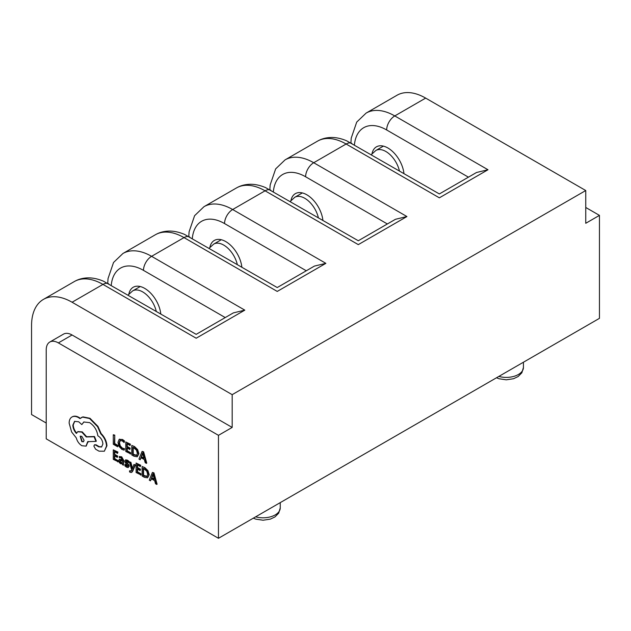 <?xml version="1.0" encoding="UTF-8"?>
<svg xmlns="http://www.w3.org/2000/svg" width="631" height="631" viewBox="0 0 631 631"><rect width="100%" height="100%" fill="white"/><g stroke="black" fill="none" stroke-linecap="round" stroke-linejoin="round"><path stroke-width="0.95" d="M403.95 173.509A22.929 13.235 -120 0 0 387.884 147.985A22.929 13.235 -120 0 0 376.423 146.849A22.929 13.235 -120 0 0 372.022 153.688M241.839 267.11A22.929 13.235 -120 0 0 225.764 241.586A22.929 13.235 -120 0 0 214.303 240.45A22.929 13.235 -120 0 0 209.902 247.289M160.779 313.907A22.929 13.235 -120 0 0 144.704 288.383A22.929 13.235 -120 0 0 133.244 287.247A22.929 13.235 -120 0 0 128.842 294.085M322.891 220.306A22.929 13.235 -120 0 0 306.824 194.782A22.929 13.235 -120 0 0 295.363 193.646A22.929 13.235 -120 0 0 290.962 200.484M131.713 472.319L132.731 471.16L135.405 464.873L133.922 464.495L132.194 469.125M131.603 470.702L129.56 470.813L129.56 471.87L130.223 472.351L131.516 472.461L132.321 471.389L134.995 465.11L133.922 464.495M132.455 468.328L130.901 462.278L129.347 461.845L131.65 469.961L131.201 470.939L130.144 471.286L129.56 470.813M123.431 465.228L123.834 460.622L121.712 456.812L119.275 456.513L119.275 457.672L121.207 457.964L122.398 460.315L119.18 459.463L118.699 460.677L119.204 462.42L120.568 463.738L122.375 463.572L122.398 464.637L123.431 465.228L123.431 460.859L121.302 457.049L119.275 456.513M122.382 459.904L119.409 459.376M117.713 461.931L117.713 460.843L114.345 458.903L114.345 455.7L117.295 457.396L117.295 456.308L114.345 454.604L114.345 451.559L117.524 453.397L117.524 452.301L113.28 449.856L113.28 459.368L118.115 461.695L118.115 460.614L114.747 458.666L114.747 455.929M117.524 453.397L117.934 452.072L113.28 449.856M117.295 457.396L117.697 456.079L114.747 454.375L114.747 451.796M124.133 442.536L124.133 441.25L122.185 439.728L119.156 439.389L117.965 442.394L119.022 446.448L121.854 449.382L124.133 450.148L124.133 448.964L122.012 448.373L119.89 446.149L119.078 442.97L119.945 440.604L122.193 440.848L124.133 442.536L124.544 441.014L122.588 439.499L119.212 439.35M124.133 450.148L124.544 448.736L122.414 448.144L120.292 445.92L119.488 442.733L120.355 440.375M218.468 538.29L46.221 438.845L46.221 349.921A17.195 9.93 60 0 1 49.778 342.049A17.195 9.93 60 0 1 58.375 342.901L218.468 435.335L218.468 538.29L599.45 318.339L599.45 215.376L585.749 223.287L585.749 190.53L232.176 394.659L232.176 427.424L218.468 435.335M117.626 446.78L118.036 445.462L114.747 443.569L114.747 435.13L113.28 434.751L113.28 444.271L117.626 446.78L118.036 445.462M130.223 454.052L130.223 452.963L126.847 451.023L126.847 447.821L129.797 449.517L129.797 448.428L126.847 446.724L126.847 443.68L130.033 445.518L130.033 444.421L125.782 441.976L125.782 451.488L130.625 453.815L130.625 452.735L127.257 450.786L127.257 448.049M130.033 445.518L130.436 444.192L125.782 441.976M129.797 449.517L130.207 448.199L127.257 446.496L127.257 443.916M134.529 446.559L131.776 445.431L131.776 454.951L134.04 456.26L137.242 456.773L138.891 453.713L137.653 449.611L134.529 446.559L131.776 445.431M146.36 463.367L146.763 463.138L143.623 451.804L142.085 451.386L138.946 459.084L140.121 459.77L140.91 457.617L144.341 459.605L145.185 462.689L146.36 463.367L143.221 452.041L142.085 451.386M140.121 459.77L141.178 457.775M128.156 465.757L126.934 465.97L125.238 464.337L124.828 465.804L126.429 467.121L128.14 467.571L129.213 466.254L128.866 464.929L126.531 462.113L126.618 460.875M128.14 467.571L128.811 466.483L128.464 465.165L125.9 461.584L126.216 461.103L127.028 461.324L128.527 462.681L128.929 461.285L127.533 460.18L125.672 459.873M140.539 475.111L140.539 474.023L137.172 472.083L137.172 468.88L140.121 470.576L140.121 469.488L137.172 467.784L137.172 464.739L140.35 466.577L140.35 465.481L136.107 463.036L136.107 472.548L140.95 474.875L140.95 473.786L137.574 471.846L137.574 469.109M140.35 466.577L140.76 465.252L136.107 463.036M140.121 470.576L140.524 469.259L137.574 467.555L137.574 464.976M144.854 467.61L142.101 466.49L142.101 476.011L144.365 477.32L147.567 477.833L149.216 474.764L147.969 470.671L144.854 467.61L142.101 466.49M156.685 484.427L157.087 484.198L153.948 472.864L152.41 472.438L149.263 480.144L150.446 480.822L151.235 478.677L154.666 480.664L155.51 483.748L156.685 484.427L153.546 473.1L152.41 472.438M150.446 480.822L151.495 478.834M104.32 451.236L106.939 445.802C106.639 441.25 104.707 437.18 101.134 433.584L97.971 426.406L89.996 418.29L82.969 416.87L81.454 417.517M101.749 446.858L99.083 446.606L96.093 444.816L94.626 444.839M81.801 424.576L83.797 422.013L89.649 422.62C94.264 425.728 97 430.129 97.852 435.816L98.326 436.084C101.11 437.993 102.632 440.635 102.892 444.003L101.559 446.993L98.673 446.843L95.691 445.052L94.405 444.926L93.869 446.101L95.573 449.177L99.028 451.173L104.36 451.212L106.529 446.03C106.237 441.487 104.304 437.417 100.731 433.82L97.56 426.643L89.594 418.527L82.558 417.099L79.979 418.59L78.63 417.675C76.035 416.208 73.788 415.995 71.895 417.036C70.096 418.132 69.181 420.167 69.142 423.156L71.603 431.959L76.288 437.914C77.234 441.345 79.096 443.948 81.856 445.731L85.997 446.133L87.717 441.668L95.92 441.392L94.106 436.762L86.25 436.967L81.856 432.125L77.723 431.738L76.351 433.41C74.15 430.91 72.975 428.157 72.833 425.152L74.553 421.366L78.694 421.768L81.801 424.576L84.002 421.902M76.753 433.174C74.553 430.681 73.385 427.928 73.235 424.923L74.758 421.263M95.92 441.392L96.33 441.164L94.508 436.526L86.66 436.731L82.259 431.888L77.928 431.628M86.195 446.007L88.119 441.432M80.389 418.353L79.041 417.446C76.438 415.979 74.198 415.766 72.297 416.799L71.895 417.036L72.297 416.799M46.221 423.022L31.55 414.551L31.55 325.635A57.318 33.096 60 0 1 43.421 299.394A57.318 33.096 60 0 1 72.076 302.233L232.176 394.659M585.749 207.465L599.45 215.376M350.899 142.89L351.222 138.142L356.712 122.099L366.114 113.091L396.994 95.257A57.318 33.096 60 0 1 425.657 98.097L585.749 190.53M49.778 342.049L63.479 334.138A17.195 9.93 60 0 1 72.076 334.99L232.176 427.424M425.657 98.097L394.777 115.93L487.992 169.747L439.357 197.826C439.357 192.778 439.357 192.778 439.357 197.826C439.357 192.778 439.357 192.778 439.357 197.826L346.135 144.01L313.717 162.727L406.932 216.543L358.298 244.623C358.298 239.575 358.298 239.575 358.298 244.623C358.298 239.575 358.298 239.575 358.298 244.623L265.075 190.807L232.658 209.524L325.872 263.348L277.238 291.427C277.238 286.379 277.238 286.379 277.238 291.427C277.238 286.379 277.238 286.379 277.238 291.427L184.023 237.603L151.598 256.328L244.812 310.144L233.352 312.889L196.178 334.351L103.445 281.189C97.679 278.752 92.236 277.656 87.11 277.908C82.369 278.145 78.102 279.359 74.3 281.568L43.421 299.394M244.812 310.144L196.178 338.224C196.178 333.176 196.178 333.176 196.178 338.224C196.178 333.176 196.178 333.176 196.178 338.224L102.963 284.407L72.076 302.233M325.872 263.348L314.412 266.085L277.238 287.547L184.504 234.393C178.739 231.956 173.296 230.859 168.169 231.112C163.429 231.34 159.162 232.563 155.36 234.764L122.935 253.488A57.318 33.096 60 0 1 151.598 256.328A11.461 6.618 120 0 0 143.489 270.368A45.858 26.47 -120 0 0 111.237 285.307M406.932 216.543L395.471 219.288L358.298 240.75L265.564 187.596C259.798 185.151 254.356 184.063 249.229 184.315C244.489 184.544 240.222 185.766 236.42 187.967L203.994 206.684A57.318 33.096 60 0 1 232.658 209.524A11.461 6.618 120 0 0 224.549 223.563A45.858 26.47 -120 0 0 192.297 238.51M487.992 169.747L476.531 172.492L439.357 193.946L346.624 140.792C340.858 138.355 335.416 137.258 330.289 137.511C325.549 137.747 321.282 138.962 317.48 141.17L285.054 159.888A57.318 33.096 60 0 1 313.717 162.727A11.461 6.618 120 0 0 305.609 176.767A45.858 26.47 -120 0 0 273.357 191.714M117.626 445.699L114.345 443.798L114.747 443.569M114.345 443.798L114.747 435.13M114.345 435.366L113.28 434.751M124.133 448.964L124.544 448.736M124.133 441.25L124.544 441.014M119.59 439.137L119.156 439.389M130.223 452.963L130.625 452.735M126.847 451.023L127.257 450.786M129.797 448.428L130.207 448.199M126.847 446.724L127.257 446.496M130.033 444.421L130.436 444.192M137.242 456.773L138.489 453.941L137.242 449.848L134.127 446.787M136.548 455.558L137.369 453.334L136.462 450.132L132.841 447.142L132.841 454.478L136.517 455.574M133.244 447.371L133.244 454.241L136.895 455.361M132.841 454.478L133.244 454.241M141.249 456.741L144.018 458.335L142.614 452.908L141.249 456.741L143.868 457.783M143.221 452.041L143.623 451.804M142.756 453.602L141.652 456.505M117.713 460.843L118.115 460.614M114.345 458.903L114.747 458.666M117.295 456.308L117.697 456.079M114.345 454.604L114.747 454.375M117.524 452.301L117.934 452.072M122.406 463.682L122.004 463.919L122.375 463.572M120.024 460.488L120.048 462.152L121.957 463.004L122.398 461.222L121.018 460.646L120.024 460.488L119.748 461.19L120.158 460.953L121.239 462.681L122.359 462.775M120.426 460.251L120.158 460.953M128.527 462.681L128.527 461.521L125.498 460.015L124.835 461.08L125.127 462.326L127.746 465.993L126.531 466.206L124.828 464.566M127.131 463.509L127.533 463.28M126.31 461.356L125.9 461.584L126.216 461.103M128.527 461.521L128.929 461.285M127.746 465.993L127.557 466.467M134.995 465.11L135.405 464.873M132.163 469.141L132.439 468.281M132.037 468.51L130.499 462.515L130.901 462.278M130.499 462.515L129.347 461.845M131.201 470.939L130.546 471.049M140.539 474.023L140.95 473.786M137.172 472.083L137.574 471.846M140.121 469.488L140.524 469.259M137.172 467.784L137.574 467.555M140.35 465.481L140.76 465.252M147.567 477.833L148.813 475.001L147.567 470.907L144.452 467.847M143.166 468.202L143.166 475.537L146.81 476.65L147.693 474.394L146.786 471.183L143.166 468.202M143.568 468.431L143.568 475.301L147.212 476.413M143.166 475.537L143.568 475.301M151.574 477.801L154.335 479.394L152.939 473.968L151.574 477.801L154.193 478.842M153.546 473.1L153.948 472.864M153.081 474.662L151.976 477.564M81.801 441.637L83.41 441.795L84.081 440.312L81.801 436.352L80.176 436.195L81.801 441.637L83.6 441.653M106.529 446.03L106.939 445.802M100.731 433.82L101.134 433.584M97.56 426.643L97.971 426.406M94.106 436.762L94.508 436.526M86.25 436.967L86.66 436.731M98.673 446.843L99.083 446.606M80.397 436.1L82.204 441.4M383.403 146.124L375.824 150.501A20.058 11.579 60 0 1 385.856 151.495A20.058 11.579 60 0 1 399.415 170.891M140.224 286.529L132.652 290.899A20.058 11.579 60 0 1 142.677 291.893A20.058 11.579 60 0 1 156.236 311.288M221.284 239.725L213.712 244.102A20.058 11.579 60 0 1 223.737 245.096A20.058 11.579 60 0 1 237.295 264.492M302.344 192.928L294.764 197.298A20.058 11.579 60 0 1 304.797 198.292A20.058 11.579 60 0 1 318.355 217.687M498.821 376.431A17.195 9.93 0 0 0 523.43 367.479L521.876 372.755L518.13 376.541L513.547 378.718L506.291 379.823L499.066 378.766L496.502 377.772M255.642 516.836A17.195 9.93 0 0 0 280.251 507.876L278.697 513.153L274.95 516.939L270.368 519.116L263.111 520.228L255.894 519.163L253.323 518.169M225.243 317.567L143.489 270.368M306.303 270.77L224.549 223.563M387.363 223.966L305.609 176.767M468.423 177.169L386.669 129.97A45.858 26.47 -120 0 0 354.417 144.909M366.114 113.091A57.318 33.096 60 0 1 394.777 115.93A11.461 6.618 120 0 0 386.669 129.97M270.809 190.239A11.461 6.618 -60 0 0 265.075 190.807A57.318 33.096 -120 0 0 236.42 187.967M351.869 143.442A11.461 6.618 -60 0 0 346.135 144.01A57.318 33.096 -120 0 0 317.48 141.17M189.75 237.035A11.461 6.618 -60 0 0 184.023 237.603A57.318 33.096 -120 0 0 155.36 234.764M108.69 283.84A11.461 6.618 -60 0 0 102.963 284.407A57.318 33.096 -120 0 0 74.3 281.568M58.375 342.901L72.076 334.99M122.012 448.373L122.414 448.144M119.89 446.149L120.292 445.92M119.078 442.97L119.488 442.733M122.185 439.728L122.588 439.499M138.489 453.941L138.891 453.713M137.242 449.848L137.653 449.611M134.04 455.172L134.442 454.935M121.302 457.049L121.712 456.812M120.655 459.589L121.057 459.352M123.431 460.859L123.834 460.622M120.048 462.152L120.45 461.924M120.836 462.917L121.239 462.681M126.531 466.206L126.934 465.97M128.811 466.483L129.213 466.254M128.464 465.165L128.866 464.929M126.129 462.349L126.531 462.113M127.131 460.409L127.533 460.18M125.498 460.015L125.908 459.778M132.321 471.389L132.731 471.16M148.813 475.001L149.216 474.764M147.567 470.907L147.969 470.671M144.357 476.231L144.767 475.995M89.594 418.527L89.996 418.29M82.558 417.099L82.969 416.87M78.63 417.675L79.041 417.446M87.717 442.347L88.119 442.11M81.856 432.125L82.259 431.888M72.833 425.152L73.235 424.923M96.038 445.32L96.448 445.084M95.691 445.052L96.093 444.816M375.824 150.501L371.28 154.642M132.652 290.899L128.101 295.04M213.712 244.102L209.161 248.243M294.764 197.298L290.221 201.447M523.43 367.479L523.43 362.226M280.251 507.876L280.251 502.623M107.72 283.287L108.043 278.539L113.533 262.496L122.935 253.488M188.779 236.491L189.103 231.743L194.593 215.692L203.994 206.684M269.839 189.694L270.163 184.946L275.652 168.895L285.054 159.888M119.18 459.463L119.582 459.226M131.516 472.461L131.918 472.225M81.257 417.627L81.659 417.391M85.997 446.133L86.4 445.896M77.723 431.738L78.126 431.501M94.405 444.926L94.808 444.697"/></g></svg>
